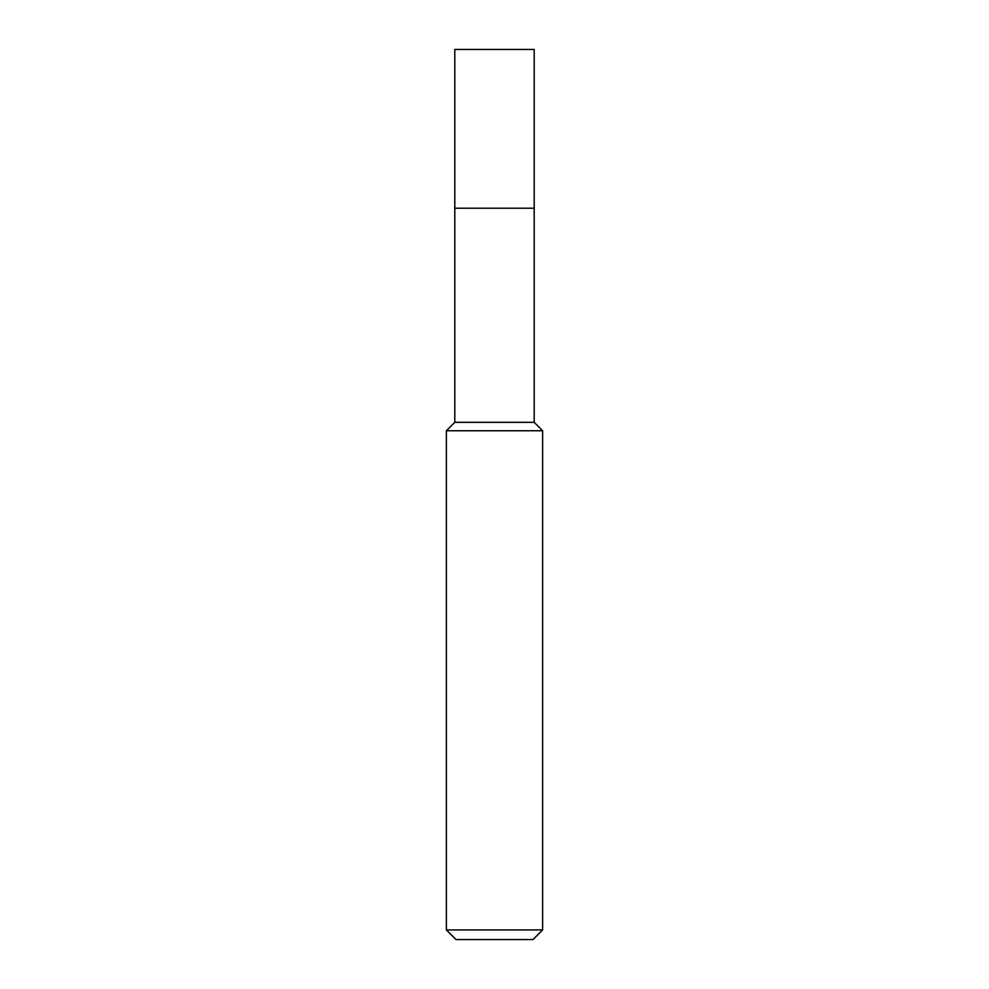 <?xml version="1.0" encoding="UTF-8"?>
<svg xmlns="http://www.w3.org/2000/svg" width="989" height="989" viewBox="0 0 989 989"><rect width="100%" height="100%" fill="white"/><g stroke="black" fill="none" stroke-linecap="round" stroke-linejoin="round"><path stroke-width="1.48" d="M454.804 208.222L454.804 422.328L534.196 422.328L534.196 49.45L454.804 49.45L454.804 208.222L534.196 208.222L454.804 208.222L454.804 49.45M534.196 422.328L542.615 430.747L446.385 430.747L454.804 422.328M542.615 929.932L532.997 939.55L456.003 939.55L446.385 929.932L542.615 929.932L542.615 430.747M446.385 929.932L446.385 430.747"/></g></svg>
